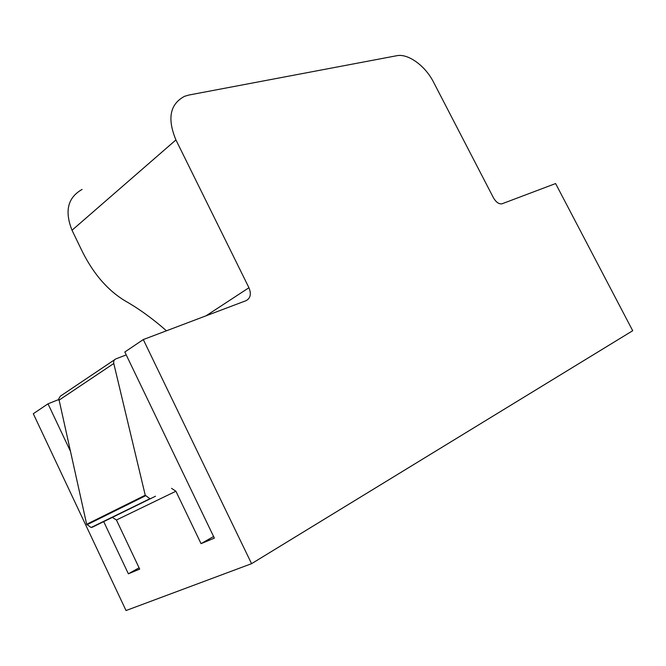 <?xml version="1.0" encoding="UTF-8"?>
<svg xmlns="http://www.w3.org/2000/svg" width="666" height="666" viewBox="0 0 666 666"><rect width="100%" height="100%" fill="white"/><g stroke="black" fill="none" stroke-linecap="round" stroke-linejoin="round"><path stroke-width="1" d="M555.611 183.55L632.7 330.719L251.565 563.677L143.29 339.56L246.062 300.666C250.508 298.26 251.465 293.947 248.942 287.729L175.932 139.927C167.066 118.565 169.955 104.013 184.615 96.287L189.011 95.013L396.77 55.719C408.108 53.263 425.366 65.884 433.558 82.184L493.431 197.76C495.97 202.106 498.776 204.146 501.839 203.863L555.611 183.55M103.596 521.395L128.371 573.801L139.694 569.105L116.433 520.013L175.907 491.242L201.049 543.647L213.595 536.513M70.163 450.682L48.01 403.821L58.766 399.525M251.565 563.677L126.032 610.539L33.3 413.736L48.01 403.821M201.049 543.647L214.369 538.12L124.825 352.006L143.29 339.56M82.101 189.435C67.782 197.486 64.427 211.097 72.02 230.253L80.419 247.644C92.025 272.286 107.059 290.11 125.533 301.124C139.119 308.858 152.764 318.748 166.458 330.794M128.371 573.801L139.077 567.807M112.296 517.357L116.433 520.013M155.503 496.22L92.482 527.131L91.1 527.514L86.663 524.292L58.799 398.684L60.29 396.22L114.61 359.723M151.332 498.343L149.908 498.717L145.246 495.221L113.778 363.503C113.378 361.28 114.053 359.757 115.809 358.916L126.224 354.903M171.578 488.353L175.907 491.242M86.663 524.292L145.246 495.221M206.052 315.809L248.942 287.729M72.02 230.253L175.932 139.927M86.913 524.808L145.513 495.779M58.866 400.274L113.778 363.503M91.1 527.514L149.908 498.717"/></g></svg>
